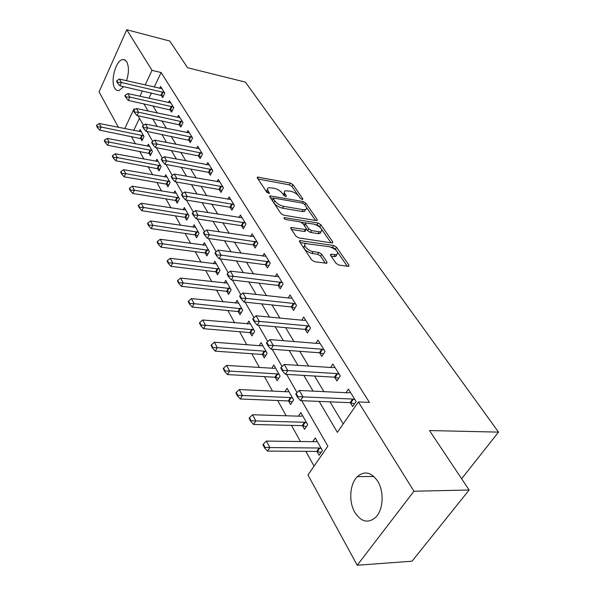 <?xml version="1.0" encoding="UTF-8"?>
<svg xmlns="http://www.w3.org/2000/svg" width="595" height="595" viewBox="0 0 595 595"><rect width="100%" height="100%" fill="white"/><g stroke="black" fill="none" stroke-linecap="round" stroke-linejoin="round"><path stroke-width="0.89" d="M302.215 199.481L302.743 199.459L302.796 198.76L293.023 184.703L290.375 183.082L257.471 177.087L257.375 178.039L266.85 192.334L269.349 193.494L268.181 190.921C267.2 189.351 267.304 188.295 268.486 187.745L273.841 188.146C277.515 189.046 280.409 190.824 282.521 193.501L283.785 195.361L285.682 196.529L286.24 196.514L286.299 195.807L285.035 193.948C284.023 192.371 284.105 191.315 285.288 190.779L290.464 191.181C294.064 192.059 296.927 193.821 299.054 196.476L300.334 198.314L302.215 199.481M354.799 512.34C348.477 501.637 349.771 483.817 357.35 476.632C364.527 470.556 371.325 472.103 377.743 481.266C384.169 491.47 383.351 509.365 376.055 516.943C368.402 523.749 361.314 522.209 354.799 512.34M123.686 86.632L119.112 90.492C117.334 90.894 115.876 90.12 114.746 88.179C110.201 81.143 115.817 60.422 122.57 59.552L124.853 59.85L126.713 61.739C129.033 66.514 128.981 72.835 126.564 80.719M335.974 263.25L338.882 265.05L348.135 266.315L348.767 266.292L348.886 265.028L336.532 247.267L333.706 245.519L299.761 240.566L299.612 241.756L311.631 259.889L314.584 261.718L326.796 263.273L326.953 262.001L321.694 254.229L318.801 252.436L313.126 251.626C308.113 251.083 302.111 244.508 305.756 243.586L329.571 246.761C336.242 249.246 338.674 251.893 336.859 254.712L330.813 254.288L330.686 255.515L335.974 263.25M118.435 127.382L99.075 91.89L126.757 29.75L169.798 41.048L187.596 67.741L245.348 82.103L498.528 432.119L429.508 430.549L469.143 489.997L413.956 491.232L357.216 565.25L307.979 474.959L327.852 446.161L301.725 400.688M126.757 29.75L152.015 70.336L145.15 85.018M319.151 401.402L337.387 432.357L358.383 401.937L369.421 402.399L161.111 72.538L152.015 70.336M358.383 401.937L413.956 491.232M316.406 220.596L317.128 220.574L317.209 219.488L305.912 203.237L303.212 201.579L269.981 195.874L269.877 196.893L280.84 213.441L283.651 215.174L316.406 220.596M320.884 224.761L332.694 241.749L332.59 242.916L331.913 242.939L298.757 237.911L295.879 236.126L290.925 228.644L291.059 227.506L306.113 229.588L306.232 228.458L302.952 223.623L300.155 221.89L286.098 219.607C284.395 218.982 283.77 218.32 284.209 217.614L318.117 223.058L320.884 224.761L319.79 226.583L320.824 228.071M161.111 72.538L154.217 87.115M151.457 92.946L148.936 98.279M152.93 105.813L157.236 113.02M161.9 120.815L166.444 128.408M171.189 136.337L175.979 144.347M180.798 152.417L185.856 160.858M190.764 169.069L196.097 177.979M201.095 186.339L206.718 195.74M211.813 204.256L217.748 214.178M222.939 222.857L229.209 233.337M234.497 242.18L241.124 253.254M246.516 262.269L253.522 273.983M259.018 283.175L266.434 295.566M272.041 304.945L279.888 318.065M285.615 327.637L293.93 341.53M299.776 351.31L308.582 366.037M314.554 376.018L323.903 391.644M330.009 401.848L343.211 423.923M161.133 95.155L162.666 97.647L164.785 93.229L160.59 86.468L159.683 88.387M169.999 109.569L171.568 112.12L173.747 107.665L169.411 100.674L168.452 102.652M179.162 124.474L180.776 127.085L183.007 122.592L178.522 115.363L177.518 117.394M188.645 139.885L190.296 142.569L192.594 138.033L187.953 130.55L186.897 132.655M198.462 155.845L200.151 158.597L202.516 154.016L197.711 146.273L196.595 148.445M208.629 172.371L210.362 175.19L212.787 170.572L207.811 162.554L206.643 164.8M219.161 189.508L220.938 192.393L223.445 187.737L218.283 179.422L217.041 181.743M230.087 207.268L231.916 210.236L234.489 205.535L229.135 196.908L227.826 199.325M241.429 225.706L243.303 228.755L245.958 224.01L240.395 215.055L239.012 217.562M253.202 244.85L255.129 247.981L257.866 243.199L252.094 233.895L250.614 236.505M265.437 264.745L267.423 267.966L270.242 263.146L264.239 253.477L262.67 256.185M278.163 285.436L280.2 288.754L283.116 283.889L276.876 273.826L275.195 276.66M291.409 306.968L293.506 310.382L296.526 305.488L290.018 295.008L288.225 297.969M305.205 329.399L307.37 332.925L310.486 327.986L303.71 317.068L301.784 320.162M319.589 352.79L321.821 356.42L325.049 351.452L317.983 340.065L315.9 343.308M334.598 377.193L336.904 380.941L340.251 375.936L332.873 364.051L330.619 367.465M350.276 402.689L352.657 406.556L356.122 401.521L348.417 389.1L345.97 392.7M131.369 136.441L135.504 143.908M139.594 151.286L143.938 159.118M148.096 166.622L152.655 174.848M156.887 182.479L161.669 191.121M165.975 198.886L171.003 207.967M175.384 215.866L180.672 225.408M185.127 233.456L190.69 243.489M195.227 251.678L201.08 262.231M205.706 270.576L211.857 281.688M216.573 290.189L223.051 301.888M227.855 310.56L234.683 322.877M239.584 331.72L246.784 344.713M251.782 353.735L259.375 367.435M264.478 376.642L272.495 391.101M277.701 400.509L286.165 415.779M291.49 425.388L300.43 441.52M305.875 451.345L314.071 466.138M139.468 118.308L133.719 130.469M140.606 138.278L141.997 140.747L144.02 136.523L140.078 129.576L139.133 131.562M148.936 153.064L150.357 155.593L152.439 151.331L148.363 144.161L147.374 146.206M157.541 168.348L158.999 170.929L161.133 166.637L156.924 159.229L155.883 161.342M166.436 184.138L167.931 186.785L170.118 182.457L165.767 174.796L164.674 176.975M175.637 200.47L177.169 203.192L179.415 198.827L174.915 190.898L173.762 193.152M185.157 217.376L186.726 220.165L189.039 215.762L184.376 207.558L183.163 209.886M195.011 234.884L196.625 237.74L199.005 233.307L194.178 224.806L192.892 227.223M205.23 253.016L206.882 255.947L209.328 251.484L204.323 242.678L202.969 245.177M215.821 271.818L217.517 274.83L220.038 270.331L214.847 261.198L213.412 263.793M226.807 291.327L228.547 294.421L231.143 289.891L225.758 280.409L224.233 283.108M238.208 311.579L240.008 314.762L242.678 310.196L237.085 300.349L235.464 303.16M250.064 332.62L251.908 335.892L254.667 331.296L248.859 321.069L247.118 324M262.38 354.494L264.284 357.87L267.133 353.237L261.086 342.601L259.227 345.658M275.202 377.26L277.158 380.733L280.104 376.07L273.812 364.995L271.811 368.201M288.553 400.956L290.568 404.541L293.61 399.855L287.058 388.319L284.901 391.681M302.461 425.663L304.543 429.359L307.697 424.644L300.862 412.618L298.534 416.15M316.979 451.427L319.128 455.249L322.386 450.512L315.261 437.957L312.732 441.683M461.638 478.744L498.528 432.119M469.143 489.997L412.045 561.197L357.216 565.25M134.567 109.77L134.024 108.818L124.749 128.654M297.069 392.588L286.619 374.389M282.075 366.49L272.168 349.25M267.735 341.537L258.342 325.19M254.013 317.656L245.103 302.141M240.871 294.778L232.407 280.044M228.272 272.845L220.224 258.84M216.178 251.804L208.518 238.476M204.561 231.589L197.272 218.9M193.397 212.162L186.451 200.076M182.658 193.472L176.038 181.951M172.319 175.48L166.005 164.488M162.361 158.144L156.336 147.664M152.766 141.439L147.01 131.428M143.507 125.322L138.01 115.757M143.834 103.813L148.096 111.049M152.707 118.866L157.192 126.49M161.885 134.448L166.615 142.488M171.39 150.587L176.38 159.066M181.244 167.307L186.51 176.254M191.456 184.651L197.019 194.096M202.062 202.65L207.938 212.616M213.07 221.333L219.28 231.871M224.508 240.752L231.068 251.893M236.408 260.952L243.348 272.733M248.792 281.971L256.133 294.436M261.696 303.867L269.468 317.068M275.143 326.7L283.376 340.682M289.177 350.514L297.909 365.337M303.829 375.393L313.096 391.123M142.406 90.886L139.892 96.256M284.351 192.416L283.607 195.093M267.534 189.441L266.5 190.69L266.991 192.512M298.214 195.45L291.996 186.488L289.356 184.859L258.029 179.013M273.343 198.314L270.487 197.815M315.543 220.455L306.403 207.261M304.484 204.301L302.587 203.133L274.109 198.128L273.536 198.142L273.462 198.864L274.801 200.872C276.958 203.631 279.91 205.454 283.659 206.339L303.205 209.693L305.585 209.611C306.849 209.053 306.938 207.945 305.852 206.272L304.484 204.301M273.321 198.537L272.421 200.708L273.462 198.864M305.51 209.633L304.521 211.418L302.134 211.508L282.595 208.183C278.847 207.305 275.901 205.483 273.752 202.716L272.421 200.708M321.709 229.35L331.036 242.805M291.461 229.462L304.276 231.47L305.369 230.838M301.405 222.337L305.473 222.999M315.856 224.687L317.031 224.88L318.117 223.058M319.18 231.797L321.062 231.73C322.713 229.053 320.326 226.517 313.9 224.129L305.614 222.932L305.51 224.04L308.79 228.859L311.609 230.6L319.18 231.797L318.072 233.634L319.961 233.56L320.891 232.013M305.272 223.512L304.216 225.49M318.072 233.634L310.501 232.444L307.689 230.711L306.432 228.852M319.79 226.583L317.031 224.88M336.748 254.891L335.714 256.557L331.177 256.237M304.707 245.326L304.625 245.467C302.751 248.346 305.205 251.023 311.988 253.507L313.126 251.626M325.324 263.191L320.549 256.103L317.656 254.31L311.988 253.507M336.324 250.428L335.401 249.097L332.575 247.349L331.058 247.126M306.38 243.459L300.125 242.529M347.249 266.196L337.729 252.459M141.32 131.77L99.298 123.515L101.157 127.04L143.603 135.779M97.632 126.966L96.71 125.203L96.472 125.724L97.394 127.494L97.632 126.966L101.157 127.04L99.729 130.171L142.807 139.052M99.298 123.515L96.71 125.203M97.394 127.494L99.729 130.171M116.813 80.712L116.568 81.262L117.55 82.98L117.803 82.43L116.813 80.712L119.431 79.068L161.959 88.67M164.406 92.612L121.41 82.497L119.922 85.777L117.55 82.98M163.454 96.011L119.922 85.777M119.431 79.068L121.41 82.497L117.803 82.43M149.635 146.4L107.13 138.397L109.049 142.049L151.985 150.542M105.464 141.967L104.512 140.145L104.266 140.665L105.226 142.495L105.464 141.967L109.049 142.049L107.591 145.202L151.204 153.86M107.13 138.397L104.512 140.145M105.226 142.495L107.591 145.202M158.218 161.513L115.229 153.793L117.215 157.563L160.65 165.797M113.571 157.482L112.581 155.593L112.336 156.121L113.318 158.01L113.571 157.482L117.215 157.563L115.72 160.747L159.884 169.151M115.229 153.793L112.581 155.593M113.318 158.01L115.72 160.747M167.098 177.139L123.611 169.709L125.664 173.614L169.612 181.564M121.953 173.524L120.926 171.568L120.673 172.104L121.692 174.06L121.953 173.524L125.664 173.614L124.124 176.819L166.213 184.093L168.854 184.963M123.611 169.709L120.926 171.568M121.692 174.06L124.124 176.819M125.151 95.252L124.898 95.802L125.909 97.58L126.17 97.03L125.151 95.252L127.791 93.549L170.81 102.928M173.331 107.003L129.844 97.097L128.312 100.406L125.909 97.58M172.394 110.439L128.312 100.406M127.791 93.549L129.844 97.097L126.17 97.03M133.771 110.291L133.511 110.849L134.567 112.686L134.827 112.128L133.771 110.291L136.448 108.528L179.95 117.661M182.568 121.878L138.568 112.202L136.991 115.542L134.567 112.686M181.631 125.359L136.991 115.542M136.448 108.528L138.568 112.202L134.827 112.128M142.703 125.865L142.436 126.423L143.529 128.334L143.797 127.769L142.703 125.865L145.403 124.043L189.411 132.908M192.118 137.267L147.605 127.851L145.983 131.22L143.529 128.334M191.196 140.792L145.983 131.22M145.403 124.043L147.605 127.851L143.797 127.769M176.276 193.293L132.283 186.19L134.411 190.229L178.872 197.875M130.632 190.14L129.569 188.117L129.308 188.652L130.364 190.675L130.632 190.14L134.411 190.229L132.826 193.464L175.413 200.426L178.136 201.311M132.283 186.19L129.569 188.117M130.364 190.675L132.826 193.464M151.956 141.997L151.68 142.569L152.811 144.54L153.086 143.975L151.956 141.997L154.685 140.115L199.206 148.683M202.003 153.19L156.961 144.057L155.302 147.463L152.811 144.54M201.095 156.768L198.328 155.816L155.302 147.463M154.685 140.115L156.961 144.057L153.086 143.975M185.766 210.013L141.26 203.259L143.469 207.447L188.459 214.75M139.617 207.35L138.523 205.253L138.256 205.796L139.349 207.893L139.617 207.35L143.469 207.447L141.841 210.712L184.926 217.331L187.737 218.231M141.26 203.259L138.523 205.253M139.349 207.893L141.841 210.712M161.542 158.724L161.26 159.296L162.435 161.349L162.718 160.776L161.542 158.724L164.309 156.775L209.343 165.016M212.244 169.694L166.667 160.866L164.956 164.294L162.435 161.349M211.344 173.316L208.495 172.349L164.956 164.294M164.309 156.775L166.667 160.866L162.718 160.776M195.599 227.32L150.572 220.946L152.856 225.289L198.388 232.229M148.936 225.185L147.798 223.006L147.523 223.556L148.661 225.736L148.936 225.185L152.856 225.289L151.182 228.577L194.788 234.839L197.689 235.754M150.572 220.946L147.798 223.006M148.661 225.736L151.182 228.577M171.494 176.075L171.196 176.656L172.416 178.783L172.714 178.203L171.494 176.075L174.29 174.052L219.845 181.944M222.857 186.793L176.737 178.299L174.975 181.765L172.416 178.783M221.98 190.467L219.027 189.478L174.975 181.765M174.29 174.052L176.737 178.299L172.714 178.203M205.788 245.252L160.226 239.287L162.599 243.794L208.681 250.339M158.597 243.682L157.422 241.429L157.139 241.979L158.315 244.24L158.597 243.682L162.599 243.794L160.873 247.111L205 252.979L207.997 253.909M160.226 239.287L157.422 241.429M158.315 244.24L160.873 247.111M181.817 194.089L181.52 194.677L182.784 196.886L183.089 196.298L181.817 194.089L184.651 191.992L230.741 199.496M233.865 204.524L187.194 196.402L185.38 199.898L182.784 196.886M233.002 208.25L229.953 207.246L185.38 199.898M184.651 191.992L187.194 196.402L183.089 196.298M216.349 263.838L170.244 258.327L172.706 262.997L219.347 269.111M168.63 262.886L167.403 260.543L167.113 261.101L168.333 263.444L168.63 262.886L172.706 262.997L170.929 266.344L215.583 271.781L218.692 272.726M170.244 258.327L167.403 260.543M168.333 263.444L170.929 266.344M192.549 212.802L192.237 213.397L193.554 215.688L193.866 215.1L192.549 212.802L195.413 210.63L242.046 217.711M245.281 222.932L198.053 215.204L196.186 218.737L193.554 215.688M244.448 226.702L241.287 225.676L196.186 218.737M195.413 210.63L198.053 215.204L193.866 215.1M227.297 283.123L180.649 278.096L183.201 282.952L230.406 288.597M179.05 282.826L177.779 280.394L177.474 280.959L178.745 283.391L179.05 282.826L183.201 282.952L181.378 286.321L226.569 291.29L229.789 292.249M180.649 278.096L177.779 280.394M178.745 283.391L181.378 286.321M203.706 232.258L203.386 232.853L204.754 235.241L205.074 234.646L203.706 232.258L206.599 229.997L253.782 236.624M257.144 242.046L209.351 234.757L207.417 238.32L204.754 235.241M256.333 245.869L253.061 244.828L207.417 238.32M206.599 229.997L209.351 234.757L205.074 234.646M238.669 303.138L191.456 298.638L194.119 303.688L241.897 308.82M189.879 303.554L188.556 301.025L188.243 301.591L189.56 304.127L189.879 303.554L194.119 303.688L192.23 307.079L237.97 311.542L241.317 312.524M191.456 298.638L188.556 301.025M189.56 304.127L192.23 307.079M215.308 252.503L214.981 253.098L216.401 255.582L216.729 254.987L215.308 252.503L218.239 250.145L265.98 256.274M269.476 261.904L221.095 255.106L219.101 258.691L216.401 255.582M268.695 265.787L265.296 264.723L219.101 258.691M218.239 250.145L221.095 255.106L216.729 254.987M250.48 323.925L202.702 319.998L205.468 325.257L253.834 329.831M201.14 325.123L199.764 322.49L199.444 323.055L200.812 325.688L201.14 325.123L205.468 325.257L203.52 328.678L249.818 332.59L253.299 333.579M202.702 319.998L199.764 322.49M200.812 325.688L203.52 328.678M227.394 273.574L227.052 274.176L228.532 276.764L228.874 276.162L227.394 273.574L230.354 271.127L278.661 276.705M282.298 282.566L233.337 276.288L231.276 279.91L228.532 276.764M281.554 286.5L278.021 285.414L231.276 279.91M230.354 271.127L233.337 276.288L228.874 276.162M262.759 345.539L261.16 345.807L214.401 342.237L217.287 347.711L264.18 351.132L266.248 351.682M212.861 347.569L211.433 344.825L211.099 345.397L212.534 348.142L212.861 347.569L217.287 347.711L215.271 351.154L262.135 354.464L265.757 355.475M214.401 342.237L211.433 344.825M212.534 348.142L215.271 351.154M239.986 295.537L239.629 296.146L241.176 298.846L241.533 298.236L239.986 295.537L242.976 292.985L290.182 298.184L291.855 297.969M295.641 304.067L293.424 303.428L246.085 298.37L243.957 302.022L241.176 298.846M294.942 308.054L291.26 306.953L243.957 302.022M242.976 292.985L246.085 298.37L241.533 298.236M275.53 368.022L273.923 368.335L226.591 365.404L229.596 371.109L277.062 373.876L279.159 374.419M225.081 370.953L223.586 368.097L223.244 368.669L224.739 371.533L225.081 370.953L229.596 371.109L227.521 374.575L274.95 377.23L278.72 378.256M226.591 365.404L223.586 368.097M224.739 371.533L227.521 374.575M253.12 318.444L252.756 319.061L254.363 321.873L254.734 321.263L253.12 318.444L256.147 315.789L303.911 320.37L305.599 320.11M309.549 326.469L307.295 325.829L259.39 321.404L257.189 325.086L254.363 321.873M308.894 330.515L305.057 329.385L257.189 325.086M256.147 315.789L259.39 321.404L254.734 321.263M288.828 391.428L287.207 391.785L239.302 389.554L242.433 395.504L290.479 397.564L292.614 398.092M237.821 395.34L236.26 392.358L235.91 392.938L237.464 395.92L237.821 395.34L242.433 395.504L240.283 398.992L288.3 400.933L292.234 401.975M239.302 389.554L236.26 392.358M237.464 395.92L240.283 398.992M266.828 342.356L266.448 342.98L268.137 345.918L268.516 345.301L266.828 342.356L269.892 339.589L318.228 343.501L319.924 343.189M324.044 349.823L321.754 349.198L273.276 345.457L270.993 349.161L268.137 345.918M323.442 353.921L319.441 352.776L270.993 349.161M269.892 339.589L273.276 345.457L268.516 345.301M302.684 415.823L301.055 416.232L252.563 414.752L255.835 420.963L304.469 422.249L306.626 422.77M251.112 420.791L249.491 417.675L249.119 418.263L250.748 421.372L251.112 420.791L255.835 420.963L253.611 424.473L302.208 425.641L306.321 426.697M252.563 414.752L249.491 417.675M250.748 421.372L253.611 424.473M281.16 367.346L280.766 367.97L282.528 371.042L282.923 370.425L281.16 367.346L284.254 364.452L333.163 367.628L334.873 367.271M339.165 374.196L336.844 373.578L287.794 370.588L285.429 374.322L282.528 371.042M338.637 378.353L334.45 377.185L285.429 374.322M284.254 364.452L287.794 370.588L282.923 370.425M317.135 441.259L315.499 441.721L266.419 441.073L269.833 447.566L319.054 448.005L321.255 448.511M265.006 447.38L263.302 444.123L262.923 444.71L264.619 447.968L265.006 447.38L269.833 447.566L267.527 451.092L316.719 451.412L321.025 452.49M266.419 441.073L263.302 444.123M264.619 447.968L267.527 451.092M296.146 393.488L295.737 394.113L297.582 397.334L297.991 396.701L296.146 393.488L299.27 390.461L348.759 392.834L350.477 392.417M354.97 399.654L352.612 399.052L302.981 396.88L300.52 400.636L297.582 397.334M354.508 403.864L350.12 402.674L300.52 400.636M299.27 390.461L302.981 396.88L297.991 396.701M302.364 199.496L302.796 198.76M269 193.546L269.423 192.787M285.868 196.551L286.299 195.807M284.053 195.673L285.035 193.948M267.177 192.698L268.181 190.921M257.598 178.366L258.319 177.057M289.356 184.859L290.375 183.082M291.996 186.488L293.023 184.703M270.056 197.168L270.807 195.844M302.327 203.088L303.212 201.579M304.923 204.933L305.912 203.237M316.54 220.611L317.209 219.488M273.752 202.716L274.801 200.872M282.595 208.183L283.659 206.339M302.134 211.508L303.205 209.693M331.958 242.946L332.694 241.749M291.037 228.822L291.825 227.476M304.276 231.47L305.376 229.618M284.224 218.521L284.76 217.591M304.447 225.825L305.51 224.04M307.689 230.711L308.79 228.859M310.501 232.444L311.609 230.6M330.694 255.53L331.482 254.258M333.951 256.631L335.097 254.779M317.656 254.31L318.801 252.436M320.549 256.103L321.694 254.229M326.149 263.302L326.953 262.001M299.702 241.89L300.505 240.536M332.575 247.349L333.706 245.519M335.401 249.097L336.532 247.267M348.082 266.307L348.886 265.028M140.97 138.39L142.421 135.348M140.39 138.226L141.848 135.184M162.524 91.942L161.007 95.118M163.112 92.121L161.587 95.297M149.3 153.175L150.795 150.111M148.72 153.019L150.208 149.955M157.913 168.459L159.445 165.365M157.318 168.296L158.85 165.209M166.816 184.249L168.385 181.133M166.213 184.093L167.783 180.977M171.434 106.327L169.873 109.54M172.022 106.505L170.46 109.711M180.635 121.202L179.036 124.437M181.237 121.38L179.631 124.615M190.162 136.59L188.518 139.855M190.772 136.768L189.121 140.033M176.016 200.582L177.63 197.443M175.413 200.426L177.027 197.287M200.024 152.521L198.328 155.816M200.634 152.699L198.946 155.994M185.543 217.487L187.202 214.319M184.926 217.331L186.585 214.17M210.236 169.025L208.495 172.349M210.861 169.196L209.113 172.52M195.405 234.988L197.116 231.797M194.788 234.839L196.491 231.648M220.819 186.123L219.027 189.478M221.452 186.294L219.659 189.649M205.625 253.128L207.38 249.907M205 252.979L206.748 249.759M231.797 203.862L229.953 207.246M232.437 204.025L230.592 207.41M216.223 271.93L218.03 268.687M215.583 271.781L217.391 268.538M243.191 222.262L241.287 225.676M243.838 222.433L241.934 225.84M227.216 291.431L229.075 288.166M226.569 291.29L228.428 288.025M255.024 241.384L253.061 244.828M255.679 241.548L253.715 244.984M238.625 311.683L240.544 308.396M237.97 311.542L239.889 308.255M267.319 261.25L265.296 264.723M267.981 261.406L265.958 264.879M250.48 332.724L252.459 329.414M249.818 332.59L251.797 329.28M280.111 281.911L278.021 285.414M280.781 282.067L278.691 285.563M262.812 354.598L264.849 351.266M262.135 354.464L264.18 351.132M293.424 303.428L291.26 306.953M294.108 303.576L291.944 307.102M275.634 377.356L277.746 374.002M274.95 377.23L277.062 373.876M307.295 325.829L305.057 329.385M307.987 325.978L305.748 329.526M288.992 401.052L291.171 397.683M288.3 400.933L290.479 397.564M321.754 349.198L319.441 352.776M322.453 349.339L320.14 352.917M302.907 425.752L305.168 422.361M302.208 425.641L304.469 422.249M336.844 373.578L334.45 377.185M337.558 373.712L335.156 377.312M317.425 451.516L319.768 448.109M316.719 451.412L319.054 448.005M352.612 399.052L350.12 402.674M353.333 399.178L350.842 402.8M357.35 476.632L373.861 476.446M122.57 59.552L125.478 60.259M257.189 177.593L257.471 177.087M269.669 196.424L269.981 195.874M304.521 211.418L305.585 209.611M290.695 228.13L291.059 227.506M305.012 231.44L306.113 229.588M283.964 218.03L284.209 217.614M319.961 233.56L321.062 231.73M330.418 254.92L330.813 254.288M335.714 256.557L336.859 254.712M299.374 241.22L299.761 240.566"/></g></svg>
